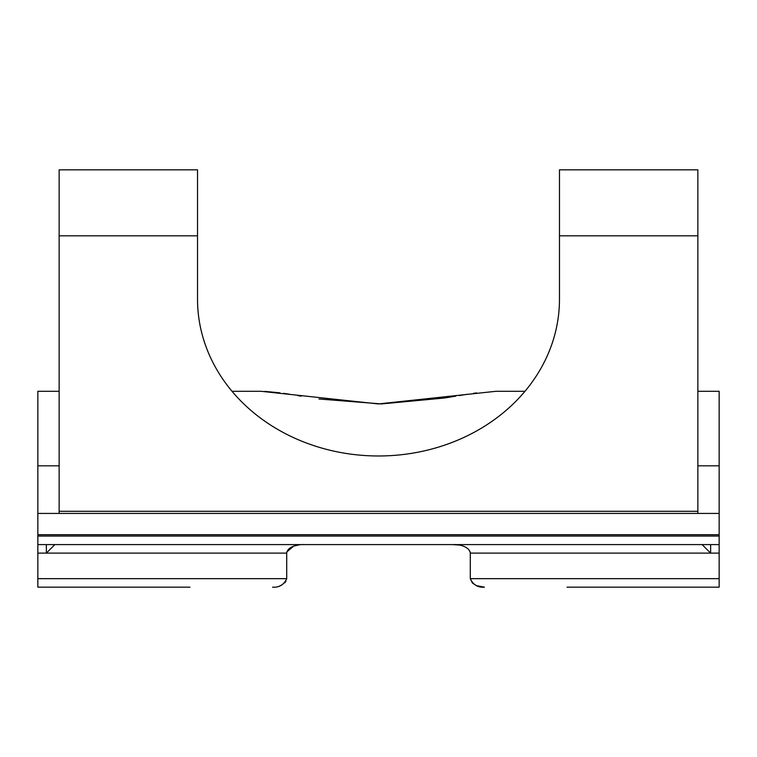 <?xml version="1.0" encoding="UTF-8"?>
<svg xmlns="http://www.w3.org/2000/svg" width="757" height="757" viewBox="0 0 757 757"><rect width="100%" height="100%" fill="white"/><g stroke="black" fill="none" stroke-linecap="round" stroke-linejoin="round"><path stroke-width="1.14" d="M476.569 392.902L473.447 393.347M467.419 394.255L459.13 395.599M455.78 396.157L444.596 397.974M444.293 398.021L381.396 403.926L318.962 398.986M301.22 396.157L297.87 395.599M289.524 394.246L283.553 393.347M279.967 392.845L264.732 391.378M495.901 391.303L524.97 391.303L495.901 391.303L378.339 403.935L261.099 391.303L232.03 391.303L261.099 391.303M37.85 391.303L59.141 391.303L37.85 391.303L37.85 513.426L719.15 513.426L719.15 587.177L567.04 587.177M197.53 235.824L59.141 235.824L59.141 169.823L197.53 169.823L197.53 299.252A180.97 156.727 0 0 0 378.5 455.979A180.97 156.727 0 0 0 559.47 299.252L559.47 169.823L697.859 169.823L697.859 513.426M458.307 544.974L452.591 544.595C459.546 544.217 469.454 546.724 470.296 553.112L470.296 578.66L472.368 582.928M189.96 587.177L37.85 587.177L37.85 578.66L286.704 578.66C283.884 584.801 279.182 587.64 272.577 587.177L273.012 587.167M280.033 585.757L280.809 585.435M280.885 585.398L282.626 584.47M284.632 582.928L285.957 581.272M470.277 552.686L470.135 551.9M463.379 546.157L462.745 545.948M719.15 391.303L697.859 391.303L719.15 391.303L719.15 513.426M719.15 534.716L37.85 534.716L37.85 536.079L719.15 536.079M719.15 544.595L37.85 544.595L37.85 536.079M286.704 578.66L286.704 553.112C287.546 546.715 297.473 544.217 304.409 544.595M286.704 553.112L37.85 553.112L37.85 578.66M37.85 534.716L37.85 513.426M37.85 553.112L37.85 544.595M472.709 583.24L476.115 585.398M476.967 585.757L484.423 587.177C477.828 587.64 473.125 584.801 470.296 578.66L719.15 578.66M298.618 544.983L294.255 545.948M293.621 546.157L286.875 551.872M697.859 511.297L59.141 511.297L59.141 513.426M59.141 235.824L59.141 511.297M46.366 544.595L46.366 553.112L54.883 544.595M702.118 544.595L710.634 553.112L710.634 544.595M719.15 553.112L470.296 553.112M697.859 235.824L559.47 235.824M719.15 465.82L697.859 465.82M59.141 465.82L37.85 465.82"/></g></svg>
